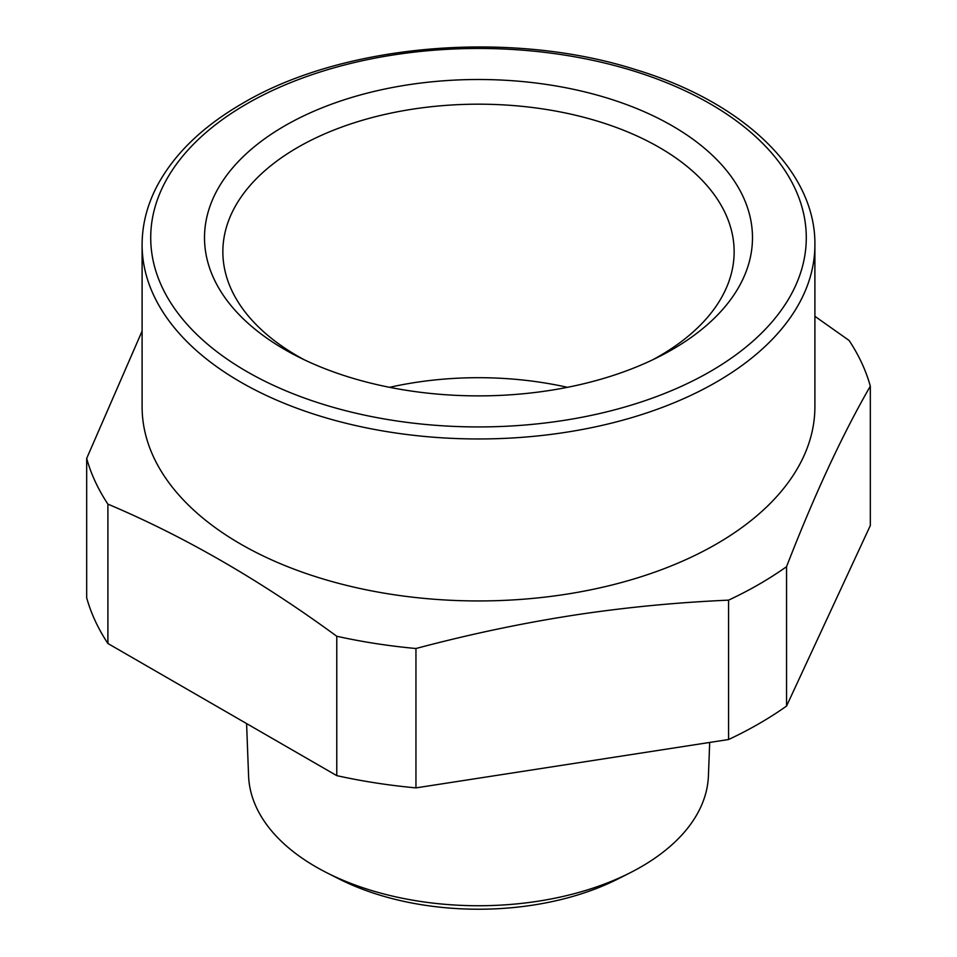 <?xml version="1.0" encoding="UTF-8"?>
<svg xmlns="http://www.w3.org/2000/svg" width="957" height="957" viewBox="0 0 957 957"><rect width="100%" height="100%" fill="white"/><g stroke="black" fill="none" stroke-linecap="round" stroke-linejoin="round"><path stroke-width="1.44" d="M786.546 706.051A396.784 229.082 180 0 1 759.068 723.648A396.784 229.082 0 0 1 728.576 739.522L728.576 600.147A396.784 229.082 0 0 0 759.068 584.284A396.784 229.082 180 0 0 786.546 566.676L786.546 706.051L870.32 525.549L870.32 386.185C842.399 434.526 814.467 494.685 786.546 566.676M814.897 244.741L814.897 406.725A336.397 194.223 180 0 1 716.374 544.055A336.397 194.223 180 0 1 573.207 593.089A336.397 194.223 180 0 1 142.103 406.725L142.103 244.741A336.397 194.223 0 0 0 349.76 424.178A336.397 194.223 0 0 0 716.374 382.07A336.397 194.223 0 0 0 814.897 244.741C815.795 170.968 743.111 102.052 635.627 69.622C510.225 29.547 342.845 43.771 242.42 103.452C202.178 126.779 173.576 154.603 156.613 186.914C146.983 205.671 142.15 224.943 142.103 244.741M415.948 648.511L415.948 787.886A396.784 229.082 0 0 1 336.768 775.637L336.768 636.261A396.784 229.082 0 0 0 415.948 648.511C471.765 633.678 526.625 622.229 580.528 614.179C629.024 607.037 678.381 602.36 728.576 600.147M814.897 316.3L849.098 340.465A396.784 229.082 180 0 1 870.32 386.185M728.576 739.522L415.948 787.886M336.768 636.261C260.471 580.397 184.187 536.351 107.902 504.124L107.902 643.499L336.768 775.637M107.902 643.499A396.784 229.082 0 0 1 86.68 597.778L86.68 458.415A396.784 229.082 0 0 0 107.902 504.124M86.68 458.415L142.103 331.074M246.583 723.564L248.581 775.876A229.979 132.772 0 0 0 327.031 872.868A229.979 132.772 0 0 0 543.253 900.37A229.979 132.772 0 0 0 629.969 872.868A229.979 132.772 0 0 0 708.419 775.876L709.699 742.441M629.969 872.868L617.887 878.981A211.629 122.185 180 0 1 538.085 904.281A211.629 122.185 180 0 1 339.113 878.981L327.031 872.868M567.429 387.322A245.459 141.72 0 0 0 409.393 383.434A245.459 141.72 0 0 0 389.571 387.322M652.734 359.784A255.651 147.593 0 0 0 734.079 255.017A255.651 147.593 0 0 0 406.522 110.151A255.651 147.593 0 0 0 222.921 255.017A255.651 147.593 0 0 0 304.266 359.784M555.646 389.487A273.989 158.192 180 0 1 298.034 356.722A273.989 158.192 180 0 1 210.923 203.674A273.989 158.192 180 0 1 401.354 85.903A273.989 158.192 180 0 1 718.659 161.554A273.989 158.192 180 0 1 658.966 356.722A273.989 158.192 180 0 1 555.646 389.487M710.273 371.507A327.773 189.235 180 0 1 246.727 371.507A327.773 189.235 180 0 1 246.727 103.882A327.773 189.235 180 0 1 710.273 103.882A327.773 189.235 180 0 1 710.273 371.507"/></g></svg>
